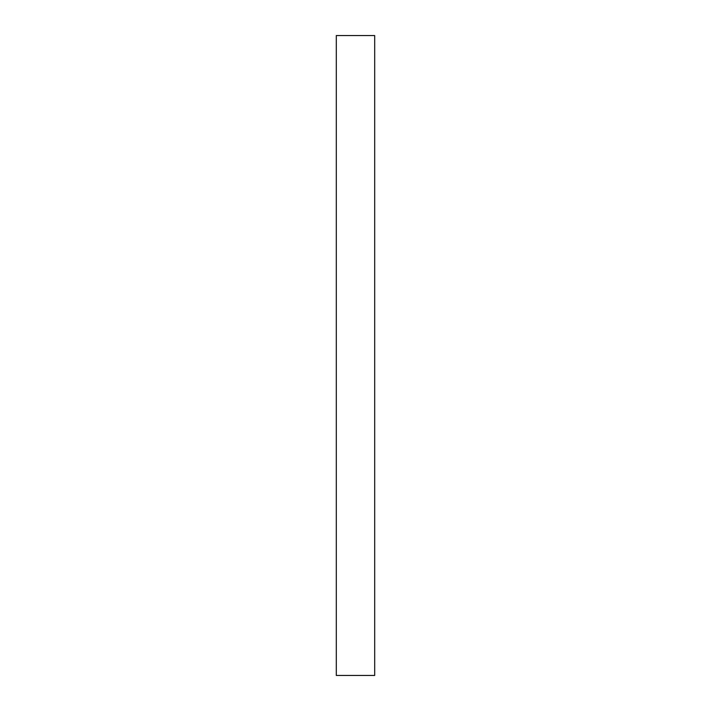 <?xml version="1.0" encoding="UTF-8"?>
<svg xmlns="http://www.w3.org/2000/svg" width="711" height="711" viewBox="0 0 711 711"><rect width="100%" height="100%" fill="white"/><g stroke="black" fill="none" stroke-linecap="round" stroke-linejoin="round"><path stroke-width="1.07" d="M374.697 35.55L336.303 35.55L374.697 35.55L374.697 675.45L336.303 675.45L336.303 35.55L336.303 675.45L374.697 675.45L374.697 35.55"/></g></svg>
